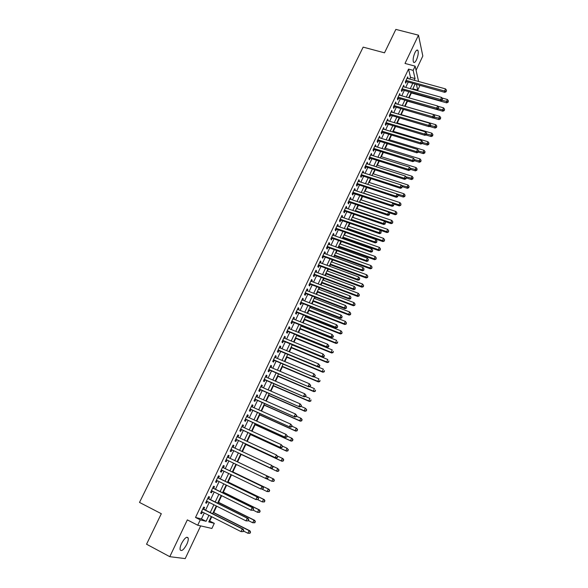 <?xml version="1.0" encoding="UTF-8"?>
<svg xmlns="http://www.w3.org/2000/svg" width="588" height="588" viewBox="0 0 588 588"><rect width="100%" height="100%" fill="white"/><g stroke="black" fill="none" stroke-linecap="round" stroke-linejoin="round"><path stroke-width="0.88" d="M186.778 544.341C188.042 541.585 188.505 539.475 188.182 538.02C186.8 536.19 184.595 538.013 181.56 543.474C180.296 546.237 179.825 548.347 180.148 549.802C181.56 551.625 183.772 549.802 186.778 544.341M416.488 59.814C418.149 55.809 418.634 52.685 417.936 50.45C417.201 49.458 416.201 50.215 414.915 52.722C413.246 56.749 412.761 59.873 413.46 62.1C414.195 63.1 415.201 62.335 416.488 59.814M209.262 520.872L214.311 523.32L211.9 528.45L197.715 525.224L200.251 519.873L206.094 521.306L208.916 515.331M416.069 70.295L422.823 56.014L418.487 35.177L395.856 29.4L384.508 52.824L363.156 47.128L139.51 502.417L161.318 513.714L146.552 544.216L169.785 556.682L185.205 558.6L200.67 525.893M419.479 85.363L419.641 86.098L417.737 90.155L416.436 84.518M413.041 89.442L413.29 88.913L417.737 90.155M209.747 520.997L211.739 516.764M213.723 512.56L216.722 506.195M218.545 502.314L221.669 495.684M223.344 492.127L226.593 485.232M228.122 481.991L231.488 474.832M232.87 471.914L236.361 464.491M237.596 461.881L241.124 454.392M242.418 451.643L245.806 444.447M247.232 441.426L250.466 434.561M252.017 431.261L255.096 424.72M256.78 421.148L259.712 414.93M261.52 411.085L264.299 405.191M266.232 401.082L268.863 395.504M270.921 391.123L273.405 385.86M275.588 381.222L277.926 376.269M280.226 371.373L282.416 366.728M284.849 361.569L286.893 357.232M289.436 351.822L291.339 347.78M294.007 342.12L295.771 338.379M297.058 335.652L297.234 335.278M298.557 332.47L300.181 329.023M301.468 326.281L301.747 325.693M303.077 322.871L304.562 319.718M305.863 316.954L306.238 316.16M307.575 313.323L308.928 310.457M310.236 307.678L310.707 306.671M312.052 303.82L313.264 301.24M314.58 298.447L315.153 297.234M316.506 294.36L317.586 292.067M318.909 289.259L319.578 287.848M320.938 284.959L321.886 282.938M323.216 280.116L323.973 278.506M325.348 275.596L326.164 273.861M327.501 271.024L328.354 269.208M329.728 266.283L330.419 264.828M331.764 261.969L332.712 259.955M334.094 257.022L334.653 255.831M336.005 252.965L337.049 250.753M338.438 247.805L338.872 246.886M340.231 243.998L341.363 241.594M342.76 238.632L343.069 237.978M344.428 235.082L345.656 232.488M347.06 229.504L347.243 229.114M348.611 226.204L349.926 223.418M352.771 217.369L354.174 214.399M356.916 208.586L358.401 205.425M361.032 199.832L362.612 196.488M365.133 191.129L366.794 187.601M369.22 182.464L370.962 178.759M373.277 173.842L375.107 169.954M377.32 165.265L379.238 161.2M381.347 156.724L383.339 152.483M385.346 148.22L387.426 143.81M389.33 139.76L391.49 135.174M393.298 131.344L395.54 126.589M397.245 122.966L399.568 118.041M401.178 114.623L403.574 109.53M405.088 106.325L407.513 101.165M409.064 97.88L411.38 92.955M203.749 509.223L204.617 507.385L203.646 507.113L200.655 513.427L201.633 513.684L202.412 512.03M208.703 498.764L209.571 496.941L208.622 496.632L205.638 502.916L206.601 503.203L207.395 501.527M213.635 488.363L214.495 486.548L213.562 486.21L210.6 492.457L211.54 492.773L212.349 491.076M218.538 478.015L219.398 476.214L218.479 475.846L215.531 482.057L216.458 482.41L217.273 480.675M223.418 467.725L224.271 465.931L223.366 465.534L220.441 471.716L221.345 472.09L222.176 470.341M228.269 457.486L229.114 455.7L228.232 455.281L225.322 461.426L226.211 461.83L227.056 460.051M233.113 447.27L233.936 445.528L233.076 445.072L230.173 451.187L231.047 451.621L231.892 449.842M237.927 437.105L238.735 435.399L237.89 434.929L235.002 441.007L235.861 441.47L236.699 439.699M242.719 426.998L243.513 425.337L242.675 424.83L239.808 430.879L240.646 431.371L241.484 429.608M247.489 416.936L248.254 415.319L247.438 414.79L244.586 420.81L245.409 421.324L246.24 419.567M252.23 406.933L252.98 405.353L252.179 404.794L249.334 410.784L250.15 411.328L250.973 409.579M256.949 396.981L257.676 395.445L256.89 394.857L254.067 400.818L254.861 401.384L255.684 399.649M261.645 387.08L262.351 385.581L261.579 384.971L258.771 390.895L259.551 391.49L260.366 389.763M266.313 377.231L267.003 375.769L266.246 375.137L263.446 381.031L264.218 381.649L265.026 379.936M270.958 367.434L271.627 366.008L270.884 365.346L268.106 371.212L268.856 371.859L269.664 370.153M275.574 357.68L276.235 356.299L275.5 355.615L272.736 361.451L273.471 362.12L274.28 360.422M280.175 347.986L280.807 346.641L280.094 345.928L277.345 351.734L278.065 352.433L278.866 350.742M284.746 338.335L285.364 337.027L284.666 336.292L281.931 342.069L282.637 342.789L283.431 341.106M289.296 328.736L289.899 327.472L289.215 326.707L286.488 332.455L287.179 333.198L287.973 331.529M293.824 319.181L294.404 317.954L293.735 317.167L291.023 322.885L291.707 323.657L292.493 321.996M298.329 309.685L298.895 308.494L298.241 307.678L295.543 313.367L296.205 314.161L296.991 312.507M302.813 300.225L303.357 299.071L302.717 298.241L300.034 303.9L300.681 304.716L301.46 303.07M307.267 290.825L307.796 289.708L307.171 288.848L304.503 294.478L305.135 295.323L305.914 293.684M311.706 281.461L312.221 280.38L311.603 279.498L308.943 285.099L309.567 285.966L310.339 284.335M316.116 272.148L316.616 271.105L316.013 270.201L313.367 275.772L313.977 276.669L314.749 275.044M320.511 262.887L320.989 261.88L320.401 260.947L317.77 266.496L318.365 267.408L319.13 265.791M324.877 253.671L325.34 252.693L324.767 251.745L322.151 257.265L322.731 258.198L323.496 256.589M329.229 244.498L329.67 243.557L329.111 242.587L326.509 248.077L327.075 249.033L327.832 247.438M333.55 235.369L333.984 234.465L333.433 233.473L330.846 238.934L331.397 239.911L332.154 238.324M337.857 226.292L338.269 225.417L337.733 224.403L335.16 229.834L335.704 230.841L336.454 229.254M342.142 217.251L342.539 216.413L342.018 215.377L339.452 220.787L339.982 221.808L340.724 220.235M346.406 208.262L346.78 207.461L346.273 206.395L343.723 211.783L344.237 212.827L344.98 211.261M350.646 199.317L351.007 198.546L350.514 197.465L347.971 202.816L348.478 203.889L349.213 202.323M354.865 190.409L355.211 189.674L354.726 188.572L352.205 193.9L352.697 194.988L353.432 193.437M359.062 181.552L359.4 180.847L358.923 179.722L356.409 185.029L356.887 186.139L357.622 184.595M363.244 172.74L363.105 170.917L360.598 176.194L361.069 177.326L361.796 175.79M367.397 163.964L367.257 162.156L364.766 167.411L365.221 168.565L365.949 167.036M371.535 155.232L371.388 153.439L368.911 158.664L369.352 159.84L370.08 158.319M375.659 146.544L375.504 144.766L373.042 149.962L373.468 151.16L374.189 149.646M379.752 137.901L379.598 136.129L377.143 141.304L377.57 142.517L378.282 141.01M383.832 129.301L383.677 127.537L381.237 132.69L381.641 133.917L382.354 132.418M387.889 120.738L387.735 118.989L385.302 124.112L385.699 125.362L386.404 123.87M391.931 112.212L391.77 110.478L389.352 115.579L389.734 116.85L390.439 115.366M395.952 103.738L395.783 102.011L393.379 107.082L393.747 108.376L394.452 106.898M399.95 95.3L399.781 93.58L397.385 98.63L397.745 99.938L398.444 98.468M403.927 86.899L403.758 85.194L401.376 90.221L401.729 91.544L402.42 90.082M413.29 88.913L413.129 88.237M409.689 79.035L410.505 77.315L408.535 69.097L195.517 517.455L201.434 518.925L204.256 512.964M205.587 510.156L209.24 502.446M210.541 499.682L214.186 491.987M215.473 489.267L219.118 481.579M220.375 478.911L224.013 471.223M225.255 468.607L228.894 460.926M230.106 458.361L233.73 450.709M234.95 448.137L238.537 440.552M239.764 437.957L243.322 430.453M244.557 427.836L248.077 420.405M249.327 417.767L252.811 410.402M254.067 407.756L257.522 400.457M258.786 397.789L262.204 390.564M263.475 387.882L266.864 380.723M268.143 378.018L271.494 370.932M272.788 368.206L276.11 361.194M277.411 358.452L280.696 351.499M282.005 348.743L285.261 341.863M286.576 339.085L289.803 332.264M291.126 329.471L294.323 322.724M295.654 319.909L298.814 313.228M300.152 310.398L303.29 303.783M304.635 300.938L307.737 294.382M309.097 291.523L312.169 285.033M313.529 282.152L316.572 275.728M317.939 272.832L320.952 266.467M322.334 263.556L325.318 257.257M326.7 254.332L329.655 248.092M331.044 245.152L333.969 238.971M335.373 236.016L338.269 229.893M339.673 226.924L342.547 220.868M343.958 217.876L346.795 211.878M348.221 208.88L351.029 202.941M352.455 199.92L355.24 194.04M356.673 191.012L359.437 185.191M360.878 182.148L363.604 176.378M365.052 173.32L367.757 167.609M369.213 164.537L371.888 158.885M373.343 155.798L375.997 150.205M377.467 147.103L380.091 141.561M381.561 138.452L384.155 132.962M385.64 129.838L388.212 124.406M389.697 121.268L392.24 115.895M393.732 112.742L396.253 107.42M397.753 104.252L400.244 98.982M401.751 95.807L404.221 90.589M405.727 87.399L408.175 82.232M407.896 78.542L407.719 76.844L405.345 81.85L405.683 83.195L406.374 81.739M197.715 525.224L187.337 519.88L169.785 556.682M195.517 517.455L200.251 519.873M408.535 69.097L413.151 70.347L415.135 66.165L418.597 81.482M418.487 35.177L405.007 63.438L415.135 66.165M211.305 516.543L208.755 521.96L214.311 523.32M415.055 84.135L412.614 89.325M411.108 92.522L408.638 97.755M407.139 100.945L404.647 106.237M403.147 109.412L400.634 114.756M399.142 117.916L396.599 123.311M395.114 126.464L392.541 131.91M391.064 135.049L388.47 140.554M387 143.678L384.383 149.242M382.913 152.351L380.267 157.966M378.812 161.061L376.136 166.735M374.681 169.822L371.983 175.547M370.536 178.62L367.809 184.404M366.368 187.462L363.612 193.305M362.186 196.348L359.4 202.25M357.974 205.278L355.167 211.239M353.748 214.252L350.911 220.272M349.493 223.271L346.633 229.357M345.222 232.334L342.334 238.478M340.93 241.447L338.012 247.651M336.615 250.598L333.668 256.868M332.286 259.8L329.302 266.129M327.928 269.047L324.914 275.434M323.547 278.344L320.504 284.79M319.144 287.686L316.072 294.198M314.72 297.072L311.625 303.651M310.273 306.51L307.142 313.154M305.804 315.991L302.644 322.702M301.313 325.524L298.123 332.301M296.8 335.101L293.574 341.944M292.265 344.737L289.009 351.646M287.701 354.417L284.416 361.392M283.115 364.141L279.8 371.19M278.506 373.924L275.155 381.039M273.876 383.751L270.495 390.939M269.223 393.637L265.805 400.891M264.541 403.566L261.087 410.894M259.837 413.555L256.353 420.949M255.104 423.595L251.583 431.063M250.348 433.679L246.798 441.22M245.571 443.822L241.984 451.437M240.764 454.024L237.148 461.705L273.743 479.073L274.398 480.322L273.626 481.205L274.398 480.322M235.928 464.285L232.297 471.995M231.055 474.626L227.424 482.344M226.159 485.019L222.521 492.744M221.235 495.471L217.589 503.203M216.281 505.981L212.636 513.721M414.239 80.284L415.055 78.557L413.151 70.347M210.247 512.508L213.892 504.783M215.201 502.012L218.846 494.287M220.132 491.568L223.771 483.85M225.035 481.182L228.673 473.472M229.908 470.848L233.546 463.146M234.759 460.573L238.383 452.9M239.595 450.32L243.189 442.72M244.417 440.118L247.967 432.584M249.202 429.968L252.722 422.507M253.972 419.869L257.456 412.489M258.705 409.829L262.16 402.515M263.424 399.84L266.842 392.593M268.113 389.903L271.502 382.729M272.781 380.017L276.132 372.91M277.418 370.175L280.741 363.141M282.042 360.393L285.327 353.425M286.635 350.661L289.891 343.76M291.207 340.974L294.426 334.146M295.749 331.338L298.947 324.576M300.277 321.754L303.437 315.058M304.775 312.221L307.906 305.584M309.251 302.732L312.353 296.161M313.705 293.287L316.778 286.782M318.145 283.901L321.18 277.455M322.555 274.552L325.561 268.172M326.943 265.254L329.919 258.94M331.309 256.008L334.256 249.753M335.652 246.798L338.57 240.61M339.974 237.64L342.87 231.51M344.274 228.534L347.14 222.455M348.552 219.464L351.389 213.451M352.807 210.438L355.622 204.484M357.048 201.464L359.827 195.569M361.26 192.533L364.016 186.69M365.457 183.64L368.184 177.863M369.631 174.798L372.336 169.072M373.792 165.992L376.46 160.326M377.922 157.231L380.568 151.623M382.038 148.514L384.655 142.958M386.132 139.841L388.727 134.343M390.204 131.212L392.777 125.766M394.261 122.62L396.804 117.225M398.289 114.072L400.81 108.736M402.31 105.561L404.801 100.276M406.301 97.093L408.77 91.868M410.277 88.67L412.725 83.489M410.505 77.315L415.055 78.557M201.434 518.925L206.094 521.306M407.19 77.961L408.05 78.204M403.243 86.289L404.103 86.532M399.274 94.653L400.134 94.903M395.283 103.062L396.15 103.312M391.277 111.507L392.145 111.757M387.257 119.996L388.124 120.253M383.207 128.522L384.074 128.779M379.142 137.092L380.017 137.357M375.063 145.699L375.93 145.971M370.954 154.35L371.829 154.622M366.831 163.045L367.706 163.324M362.693 171.784L363.56 172.064M358.526 180.56L359.4 180.847M354.344 189.387L355.211 189.674M350.139 198.252L351.007 198.546M345.913 207.16L346.78 207.461M341.665 216.112L342.539 216.413M337.394 225.116L338.269 225.417M333.109 234.156L333.984 234.465M328.802 243.241L329.67 243.557M324.466 252.377L325.34 252.693M320.115 261.557L320.989 261.88M315.741 270.781L316.616 271.105M311.339 280.05L312.221 280.38M306.921 289.369L307.796 289.708M302.482 298.733L303.357 299.071M298.013 308.149L298.895 308.494M293.53 317.608L294.404 317.954M289.017 327.112L289.899 327.472M284.489 336.674L285.364 337.027M279.932 346.281L280.807 346.641M275.353 355.931L276.235 356.299M270.752 365.64L271.627 366.008M266.121 375.394L267.003 375.769M261.469 385.199L262.351 385.581M256.794 395.055L257.676 395.445M252.098 404.963L252.98 405.353M247.379 414.922L248.254 415.319M242.631 424.933L243.513 425.337M237.853 434.995L238.735 435.399M233.054 445.109L233.936 445.528M228.232 455.281L229.114 455.7M225.329 461.411L226.211 461.83M220.463 471.664L221.345 472.09M215.576 481.976L216.458 482.41M210.658 492.34L211.54 492.773M205.712 502.755L206.601 503.203M200.743 513.236L201.633 513.684M405.595 81.328L444.8 92.36L444.557 91.015L406.036 80.387M446.152 91.125L446.542 90.273L446.152 91.125L444.557 91.015L445.535 88.891L407.028 78.3M444.8 92.36L446.248 91.662M446.542 90.273L445.535 88.891M410.961 92.838L446.682 102.871L446.454 101.577L447.417 99.49L442.022 97.983M442 100.335L448.012 101.68L448.107 102.194L448.401 100.842L448.012 101.68M447.417 99.49L448.401 100.842M448.107 102.194L446.682 102.871M401.633 89.67L440.868 100.871L440.618 99.548L402.074 88.751M442.22 99.651L442.61 98.799L442.22 99.651L440.618 99.548L441.603 97.41L403.067 86.657M440.868 100.871L442.316 100.181M442.61 98.799L441.603 97.41M397.657 98.056L436.921 109.427L436.656 108.118L398.083 97.16M438.266 108.221L438.663 107.361L438.266 108.221L436.656 108.118L437.648 105.972L399.083 95.05M436.921 109.427L438.369 108.743L442.602 109.956L443.565 107.861L437.84 106.237M438.663 107.361L437.648 105.972M393.659 106.487L432.952 118.019L432.68 116.733L394.078 105.605M434.289 116.828L434.686 115.968L434.289 116.828L432.68 116.733L433.672 114.579L395.085 103.488M432.952 118.019L434.4 117.343M434.686 115.968L433.672 114.579M389.646 114.954L428.968 126.655L428.681 125.391L390.057 114.087M430.298 125.479L430.703 124.612L430.298 125.479L428.681 125.391L429.681 123.223L391.064 111.963M428.968 126.655L430.409 125.986M430.703 124.612L429.681 123.223M407.087 101.048L442.845 111.228L442.602 109.956L444.168 110.052L444.263 110.566L444.55 109.214L444.168 110.052M443.565 107.861L444.55 109.214M444.263 110.566L442.845 111.228M433.128 117.938L438.979 119.629L438.729 118.379L439.699 116.27L404.662 106.2M434.488 117.152L440.302 118.467L440.397 118.967L440.691 117.629L440.302 118.467M439.699 116.27L440.691 117.629M440.397 118.967L438.979 119.629M429.475 126.42L435.098 128.066L434.833 126.839L435.811 124.715L400.751 114.498M430.592 125.597L436.414 126.927L436.516 127.42L436.803 126.075L436.414 126.927M435.811 124.715L436.803 126.075M436.516 127.42L435.098 128.066M425.808 134.946L431.202 136.548L430.923 135.336L431.908 133.211L396.819 122.841M426.682 134.079L432.511 135.424L432.621 135.909L432.9 134.571L432.511 135.424M431.908 133.211L432.9 134.571M432.621 135.909L431.202 136.548M385.61 123.458L424.962 135.336L424.661 134.086L386.007 122.613M426.285 134.174L426.69 133.307L426.285 134.174L424.661 134.086L425.668 131.91L387.022 120.481M424.962 135.336L426.403 134.674M426.69 133.307L425.668 131.91M422.125 143.516L427.285 145.074L426.998 143.876L427.983 141.737L392.872 131.212M422.75 142.597L428.586 143.957L428.703 144.435L428.983 143.105L428.586 143.957M427.983 141.737L428.983 143.105M428.703 144.435L427.285 145.074M381.553 132.006L420.935 144.06L420.626 142.833L381.95 131.183M422.257 142.913L422.662 142.039L422.257 142.913L420.626 142.833L421.64 140.642L382.964 129.037M420.935 144.06L422.375 143.406M422.662 142.039L421.64 140.642M418.362 152.108L423.345 153.637L423.051 152.461L424.044 150.308L388.911 139.635M418.693 151.131L424.646 152.535L424.764 153.005L425.043 151.675L424.646 152.535M424.044 150.308L425.043 151.675M424.764 153.005L423.345 153.637M377.481 140.598L416.892 152.821L416.569 151.616L377.863 139.797M418.208 151.697L418.612 150.815L418.208 151.697L416.569 151.616L417.583 149.418L378.885 137.636M416.892 152.821L418.333 152.174M418.612 150.815L417.583 149.418M414.4 160.693L419.391 162.237L419.082 161.083L420.082 158.922L384.92 148.088M414.555 159.679L420.685 161.156L420.81 161.619L421.081 160.289L420.685 161.156M420.082 158.922L421.081 160.289M420.81 161.619L419.391 162.237M373.387 149.227L412.82 161.626L412.489 160.443L373.762 148.448M414.136 160.517L414.54 159.635L414.136 160.517L412.489 160.443L413.511 158.231L374.791 146.28M412.82 161.626L414.268 160.994M414.54 159.635L413.511 158.231M410.424 169.315L415.415 170.88L415.099 169.748L416.098 167.58L380.921 156.584M410.255 168.227L416.708 169.814L416.833 170.27L417.105 168.947L416.708 169.814M416.098 167.58L417.105 168.947M416.833 170.27L415.415 170.88M369.271 157.9L408.733 170.476L408.395 169.315L369.639 157.143M410.042 169.388L410.453 168.499L410.042 169.388L408.395 169.315L409.417 167.095L370.668 154.96M408.733 170.476L410.174 169.851M410.453 168.499L409.417 167.095M365.141 166.617L404.632 179.377L404.272 178.23L365.493 165.875M405.933 178.296L406.345 177.407L405.933 178.296L404.272 178.23L405.308 175.996L366.53 163.684M404.632 179.377L406.073 178.759M406.345 177.407L405.308 175.996M360.988 175.378L400.501 188.314L400.134 187.19L361.326 174.658M401.795 187.256L402.214 186.359L401.795 187.256L400.134 187.19L401.17 184.948L362.37 172.46M400.501 188.314L401.942 187.704M402.214 186.359L401.17 184.948M356.813 184.176L396.356 197.296L395.974 196.194L357.144 183.478M397.642 196.26L398.061 195.356L397.642 196.26L395.974 196.194L397.018 193.944L358.195 181.266M396.356 197.296L397.797 196.693M398.061 195.356L397.018 193.944M352.55 193.158L392.189 206.322L391.799 205.249L352.94 192.342M393.468 205.3L393.886 204.396L393.468 205.3L391.799 205.249L392.843 202.978L353.991 190.122M392.189 206.322L393.622 205.734M393.886 204.396L392.843 202.978M348.405 201.912L387.999 215.399L387.595 214.341L348.713 201.25M389.278 214.392L389.697 213.481L389.278 214.392L387.595 214.341L388.646 212.062L349.772 199.023M387.999 215.399L389.432 214.818M389.697 213.481L388.646 212.062M344.164 210.842L383.795 224.52L383.376 223.484L344.465 210.21M385.059 223.528L385.478 222.617L385.059 223.528L383.376 223.484L384.434 221.191L345.531 207.968M383.795 224.52L385.228 223.947M385.478 222.617L384.434 221.191M339.908 219.824L379.561 233.686L379.128 232.672L340.202 219.206M380.826 232.716L381.245 231.797L380.826 232.716L379.128 232.672L380.193 230.371L341.268 216.95M379.561 233.686L380.995 233.12M381.245 231.797L380.193 230.371M335.63 228.842L375.306 242.895L374.865 241.903L335.91 228.247M376.563 241.947L376.989 241.021L376.563 241.947L374.865 241.903L375.93 239.595L336.983 225.983M375.306 242.895L376.739 242.344M376.989 241.021L375.93 239.595M331.331 237.905L371.035 252.149L370.58 251.186L331.603 237.339M372.285 251.223L372.711 250.29L372.285 251.223L370.58 251.186L371.653 248.864L332.683 235.06M371.035 252.149L372.461 251.605M372.711 250.29L371.653 248.864M327.009 247.019L366.743 261.454L366.273 260.513L327.266 246.468M367.978 260.543L368.411 259.609L367.978 260.543L366.273 260.513L367.353 258.176L328.354 244.182M366.743 261.454L368.169 260.925M368.411 259.609L367.353 258.176M322.665 256.177L362.421 270.811L361.943 269.892L322.915 255.648M363.656 269.914L364.09 268.981L363.656 269.914L361.943 269.892L363.024 267.54L324.003 253.354M362.421 270.811L363.847 270.282M364.09 268.981L363.024 267.54M406.426 177.98L411.424 179.568L411.093 178.458L412.1 176.275L376.893 165.125M405.896 176.804L412.71 178.524L412.835 178.965L413.107 177.649L412.71 178.524M412.1 176.275L413.107 177.649M412.835 178.965L411.424 179.568M402.31 186.653L407.41 188.3L407.072 187.204L408.079 185.014L372.851 173.703M401.516 185.418L408.689 187.263L408.822 187.704L409.094 186.389L408.689 187.263M408.079 185.014L409.094 186.389M408.822 187.704L407.41 188.3M398.039 195.326L403.383 197.068L403.03 195.995L404.037 193.797L368.786 182.324M397.113 194.062L404.654 196.054L404.794 196.488L405.059 195.172L404.654 196.054M404.037 193.797L405.059 195.172M404.794 196.488L403.383 197.068M393.585 203.985L399.325 205.888L398.965 204.83L399.98 202.617L364.707 190.99M363.685 193.158L398.965 204.83L400.737 205.308L401.001 203.999L400.59 204.889M399.98 202.617L401.001 203.999M400.737 205.308L399.325 205.888M389.102 212.672L395.254 214.745L394.879 213.709L395.9 211.489L360.606 199.692M359.577 201.875L394.879 213.709L396.665 214.172L396.922 212.871L396.518 213.76M395.9 211.489L396.922 212.871M396.665 214.172L395.254 214.745M384.589 221.404L391.167 223.646L390.777 222.631L391.806 220.397L356.49 208.439M355.453 210.629L390.777 222.631L392.571 223.087L392.828 221.786L392.416 222.676M391.806 220.397L392.828 221.786M392.571 223.087L391.167 223.646M350.97 220.155L387.051 232.591L386.654 231.599L387.683 229.349L352.344 217.222M351.308 219.427L386.654 231.599L388.455 232.039L388.712 230.746L388.3 231.643M387.683 229.349L388.712 230.746M388.455 232.039L387.051 232.591M346.81 228.967L382.92 241.58L382.509 240.61L383.545 238.353L348.184 226.057M347.14 228.269L382.509 240.61L384.324 241.036L384.574 239.742L384.162 240.646M383.545 238.353L384.574 239.742M384.324 241.036L382.92 241.58M342.635 237.824L378.768 250.613L378.341 249.665L379.385 247.394L344.002 234.928M342.951 237.155L378.341 249.665L380.171 250.076L380.421 248.79L380.002 249.702M379.385 247.394L380.421 248.79M380.171 250.076L378.768 250.613M338.445 246.732L374.593 259.69L374.159 258.764L375.203 256.486L339.798 243.851M338.747 246.085L374.159 258.764L375.997 259.161L376.239 257.882L375.82 258.793M375.203 256.486L376.239 257.882M375.997 259.161L374.593 259.69M334.227 255.677L370.403 268.812L369.955 267.907L371.006 265.614L335.579 252.811M334.521 255.052L369.955 267.907L371.8 268.297L372.042 267.018L371.623 267.937M371.006 265.614L372.042 267.018M371.8 268.297L370.403 268.812M329.993 264.666L366.184 277.977L365.721 277.102L366.78 274.794L331.338 261.814M330.272 264.071L365.721 277.102L367.588 277.47L367.823 276.198L367.404 277.124M366.78 274.794L367.823 276.198M367.588 277.47L366.184 277.977M318.299 265.379L358.085 280.211L357.585 279.315L318.542 264.872M359.312 279.337L359.746 278.389L359.312 279.337L357.585 279.315L358.68 276.955L319.637 262.564M358.085 280.211L359.511 279.697M359.746 278.389L358.68 276.955M313.911 274.625L353.719 289.656L353.212 288.789L314.139 274.148M354.946 288.804L355.38 287.855L354.946 288.804L353.212 288.789L354.307 286.415L315.241 271.825M353.719 289.656L355.145 289.149M355.38 287.855L354.307 286.415M309.509 283.923L349.338 299.152L348.816 298.307L309.722 283.467M350.551 298.322L350.992 297.366L350.551 298.322L348.816 298.307L349.919 295.918L310.832 281.13M349.338 299.152L350.757 298.66M350.992 297.366L349.919 295.918M305.076 293.265L344.935 308.7L344.399 307.877L305.282 292.831M346.141 307.884L346.582 306.929L346.141 307.884L344.399 307.877L345.501 305.481L306.392 290.487M344.935 308.7L346.354 308.215M346.582 306.929L345.501 305.481M325.737 273.699L361.951 287.194L361.473 286.334L362.539 284.019L327.075 270.862M326.002 273.133L361.473 286.334L363.347 286.694L363.582 285.43L363.156 286.356M362.539 284.019L363.582 285.43M363.347 286.694L361.951 287.194M321.46 282.777L357.695 296.455L357.203 295.617L358.276 293.294L322.79 279.954M321.709 282.24L357.203 295.617L359.092 295.97L359.327 294.706L358.893 295.632M358.276 293.294L359.327 294.706M359.092 295.97L357.695 296.455M317.16 291.905L353.417 305.76L352.918 304.951L353.991 302.614L318.483 289.098M317.402 291.383L352.918 304.951L354.807 305.282L355.042 304.025L354.608 304.959M353.991 302.614L355.042 304.025M354.807 305.282L353.417 305.76M312.838 301.071L349.118 315.109L348.603 314.323L349.684 311.978L314.154 298.278M313.066 300.586L348.603 314.323L350.507 314.646L350.735 313.389L350.308 314.33M349.684 311.978L350.735 313.389M350.507 314.646L349.118 315.109M300.622 302.651L340.503 318.292L339.952 317.498L300.813 302.247M341.701 317.498L342.15 316.535L341.701 317.498L339.952 317.498L341.069 315.087L301.931 299.887M340.503 318.292L341.922 317.821M342.15 316.535L341.069 315.087M308.494 310.288L344.796 324.51L344.267 323.753L345.354 321.386L309.803 307.509M308.715 309.825L344.267 323.753L346.185 324.054L346.413 322.805L345.979 323.753M345.354 321.386L346.413 322.805M346.185 324.054L344.796 324.51M296.146 312.088L336.049 327.935L335.491 327.163L296.33 311.706M337.24 327.163L337.688 326.193L337.24 327.163L335.491 327.163L336.608 324.745L297.454 309.339M336.049 327.935L337.468 327.472M337.688 326.193L336.608 324.745M304.136 319.549L340.452 333.962L339.908 333.22L341.003 330.846L305.437 316.785M304.334 319.108L339.908 333.22L341.841 333.514L342.062 332.271L341.628 333.22M341.003 330.846L342.062 332.271M341.841 333.514L340.452 333.962M291.648 321.577L331.573 337.63L331 336.88L291.817 321.217M332.764 336.88L331 336.88L332.124 334.447L333.44 336.204L333.212 335.902L332.764 336.88L332.992 337.174L333.44 336.204M292.949 318.836L332.124 334.447L333.212 335.902M331.573 337.63L332.992 337.174M299.748 328.854L336.086 343.458L335.535 342.738L336.63 340.356L301.041 326.105M299.939 328.442L335.535 342.738L337.475 343.017L337.696 341.782L337.255 342.731M337.475 343.017L336.086 343.458M287.128 331.11L327.075 347.376L326.487 346.655L287.282 330.772M328.258 346.641L326.487 346.655L327.619 344.208L328.942 345.957L328.707 345.663L328.258 346.641L328.494 346.935L328.942 345.957M288.421 328.383L327.619 344.208L328.707 345.663M327.075 347.376L328.494 346.935M295.338 338.203L331.698 352.998L331.132 352.308L332.235 349.911L296.624 335.476M295.521 337.821L331.132 352.308L333.087 352.572L333.3 351.337L332.859 352.3M333.087 352.572L331.698 352.998M282.578 340.695L322.555 357.166L321.952 356.475L282.725 340.379M323.723 356.46L321.952 356.475L323.084 354.013L324.422 355.755L324.179 355.475L323.723 356.46L323.966 356.74L324.422 355.755M283.872 337.975L323.084 354.013L324.179 355.475M322.555 357.166L323.966 356.74M290.913 347.604L327.288 362.59L326.707 361.929L327.817 359.518L292.192 344.891M291.075 347.251L326.707 361.929L328.67 362.179L328.883 360.944L328.442 361.907M328.67 362.179L327.288 362.59M278.014 350.323L318.012 367.015L317.388 366.346L278.146 350.036M319.174 366.324L317.388 366.346L318.534 363.869L319.879 365.604L319.174 366.324L319.424 366.596L319.879 365.604M279.293 347.618L318.534 363.869L319.629 365.339M318.012 367.015L319.424 366.596M286.459 357.048L322.856 372.233L322.261 371.594L323.378 369.168L318.115 366.986M286.613 356.725L322.261 371.594L324.238 371.829L324.451 370.602L324.003 371.572M324.238 371.829L322.856 372.233M273.42 360.003L313.441 376.915L273.545 359.746M314.595 376.246L312.809 376.269L313.955 373.784L315.308 375.511L314.595 376.246L315.308 375.511M274.699 357.313L313.955 373.784L315.058 375.247M313.441 376.915L314.852 376.504M281.99 366.544L318.402 381.921L317.792 381.311L318.916 378.878L313.918 376.776M282.122 366.25L317.792 381.311L319.784 381.531L319.99 380.311L319.541 381.281M319.784 381.531L318.402 381.921M268.804 369.734L308.847 386.86L268.914 369.499M309.994 386.213L308.2 386.243L309.354 383.743L310.714 385.463L309.994 386.213L310.714 385.463M270.076 367.059L309.354 383.743L310.457 385.214M308.847 386.86L310.258 386.463M277.492 376.085L313.926 391.659L313.301 391.071L314.426 388.631L309.707 386.617M277.617 375.82L313.301 391.071L315.3 391.277L315.506 390.065L315.058 391.042M315.3 391.277L313.926 391.659M264.166 379.517L304.231 396.863L264.269 379.304M305.37 396.238L303.57 396.275L304.731 393.762L306.098 395.474L305.37 396.238L306.098 395.474M265.431 376.849L304.731 393.762L305.834 395.232M304.231 396.863L305.635 396.474M272.972 385.677L309.42 401.457L308.788 400.891L309.92 398.429L305.481 396.518M273.082 385.441L308.788 400.891L310.802 401.082L311.001 399.869L310.545 400.854M310.802 401.082L309.42 401.457M259.506 389.344L299.593 406.918L259.587 389.168M300.725 406.315L298.91 406.352L300.078 403.831L301.46 405.529L300.725 406.315L301.46 405.529M260.763 386.698L300.078 403.831L301.188 405.308M299.593 406.918L300.99 406.543M268.429 395.312L304.9 411.291L304.246 410.755L305.385 408.285L301.056 406.396M268.525 395.107L304.246 410.755L306.274 410.931L306.473 409.726L306.017 410.718M306.473 409.726L306.032 408.829L306.73 409.946M306.274 410.931L304.9 411.291M254.817 399.23L294.926 417.024L254.891 399.076M296.051 416.444L294.228 416.488L295.404 413.952L296.793 415.642L296.051 416.444L296.793 415.642M256.067 396.591L295.404 413.952L296.514 415.429M294.926 417.024L296.323 416.657M263.865 405L300.35 421.184L299.689 420.677L300.828 418.193L296.499 416.275M263.946 404.823L299.689 420.677L301.725 420.832L301.916 419.634L301.46 420.633M301.916 419.634L300.828 418.193L301.49 418.707L302.181 419.839M301.725 420.832L300.35 421.184M250.106 409.167L290.237 427.182L250.165 409.035M291.347 426.631L289.524 426.682L290.7 424.124L292.104 425.815L291.347 426.631L292.104 425.815M251.348 406.543L290.7 424.124L291.824 425.609M290.237 427.182L291.633 426.829M259.279 414.738L295.779 431.129L295.103 430.644L296.249 428.145L291.92 426.212M259.345 414.591L295.103 430.644L297.153 430.791L297.344 429.593L296.881 430.592M297.344 429.593L296.249 428.145L296.925 428.637L297.609 429.791M297.153 430.791L295.779 431.129M245.372 419.148L285.518 437.399L245.416 419.046M286.628 436.869L284.79 436.921L285.981 434.356L287.385 436.031L286.628 436.869L287.385 436.031M246.607 416.539L285.981 434.356L287.098 435.84M285.518 437.399L286.915 437.06M254.663 424.521L291.185 441.125L290.494 440.669L291.648 438.156L287.311 436.193M254.722 424.411L290.494 440.669L292.559 440.794L292.743 439.611L292.28 440.61M292.743 439.611L291.648 438.156L292.339 438.619L293.015 439.795M292.559 440.794L291.185 441.125M240.742 429.262L280.777 447.666L240.646 429.115M281.88 447.159L280.035 447.218L281.226 444.638L282.644 446.307L281.88 447.159L282.644 446.307M241.837 426.594L281.226 444.638L282.35 446.13M280.777 447.666L282.174 447.343M250.032 434.363L286.569 451.172L285.856 450.739L287.017 448.218L282.578 446.182M250.069 434.275L285.856 450.739L287.936 450.849L288.12 449.673L287.657 450.68M288.12 449.673L287.017 448.218L288.399 449.842M287.936 450.849L286.569 451.172M235.825 439.28L276.015 457.993L235.847 439.236M277.102 457.508L275.257 457.574L276.456 454.98L277.881 456.641L277.102 457.508L277.881 456.641M237.045 436.7L276.456 454.98L277.58 456.472M276.015 457.993L277.404 457.677M245.372 444.249L281.924 461.271L281.204 460.867L282.365 458.331L277.595 456.119M245.394 444.197L281.204 460.867L283.291 460.963L283.467 459.787L283.004 460.801M283.467 459.787L282.365 458.331L283.085 458.736L283.754 459.948M283.291 460.963L281.924 461.271M231.15 449.489L271.222 468.371L231.003 449.438M272.303 467.908L270.451 467.982L271.649 465.373L273.089 467.026L272.303 467.908L273.089 467.026M232.231 446.858L271.649 465.373L272.781 466.872M271.222 468.371L272.611 468.07M240.69 454.186L277.257 471.422L276.522 471.047L277.69 468.496L272.597 466.108M240.698 454.164L276.522 471.047L278.624 471.128L278.8 469.959L278.33 470.973M278.8 469.959L277.69 468.496L279.087 470.106M278.624 471.128L277.257 471.422M267.79 478.514L267.959 477.324L267.79 478.514L266.408 478.808L226.167 459.632M267.474 478.367L265.614 478.448L266.827 475.824L267.613 476.192L227.394 457.052M227.527 457.133L266.827 475.824L267.959 477.324M268.275 477.471L267.613 476.192M266.562 478.779L271.81 481.278L272.994 478.72L237.162 461.676M273.927 481.344L271.81 481.278L273.626 481.205M274.096 480.183L272.994 478.72L273.743 479.073M262.946 489.018L263.431 487.966L262.946 489.018L260.756 488.966L221.294 469.908M262.623 488.885L260.756 488.966L261.976 486.335L262.777 486.673L222.536 467.284M222.514 467.335L261.976 486.335L263.108 487.834M263.431 487.966L262.777 486.673M262.138 489.187L267.077 491.568L268.268 488.988L269.032 489.312L232.436 471.701M269.377 490.458L268.907 491.487L269.686 490.583L268.268 488.988L232.422 471.738M269.208 491.612L267.077 491.568L268.907 491.487M269.032 489.312L269.686 490.583M258.073 499.58L258.566 498.521L258.073 499.58L255.868 499.55L216.391 480.249M257.742 499.462L255.868 499.55L257.096 496.897L257.911 497.205L217.663 477.574M217.619 477.654L257.096 496.897L258.235 498.404M258.566 498.521L257.911 497.205M257.706 499.653L262.321 501.909L263.512 499.322L264.299 499.616L227.688 481.785M264.629 500.785L264.152 501.821L264.945 500.902L263.512 499.322L227.652 481.851M264.468 501.939L262.321 501.909L264.152 501.821M264.299 499.616L264.945 500.902M253.178 510.2L253.663 509.135L253.178 510.2L250.958 510.186L211.467 490.635M252.84 510.09L250.958 510.186L252.186 507.517L253.024 507.797L212.885 487.996M212.702 488.033L252.186 507.517L253.332 509.024M253.663 509.135L253.024 507.797M253.193 510.156L257.544 512.31L258.742 509.7L259.536 509.965L222.911 491.913M259.859 511.17L259.381 512.214L260.175 511.281L258.742 509.7L222.867 492.016M259.698 512.317L257.544 512.31L259.381 512.214M259.536 509.965L260.175 511.281M248.254 520.872L248.746 519.807L248.254 520.872L246.019 520.88L206.513 501.079M247.908 520.777L246.019 520.88L247.254 518.197L248.107 518.447L207.821 498.308M207.755 498.462L247.254 518.197L248.401 519.704M248.746 519.807L248.107 518.447M248.386 520.586L252.737 522.761L253.942 520.137L254.751 520.38L218.111 502.101M255.06 521.615L254.582 522.659L255.383 521.71L253.942 520.137L218.045 502.233M254.905 522.754L252.737 522.761L254.582 522.659M254.751 520.38L255.383 521.71M243.3 531.611L243.792 530.53L243.3 531.611L241.051 531.625L201.53 511.582M242.954 531.523L241.051 531.625L242.293 528.935L243.167 529.149L202.867 508.767M202.779 508.951L242.293 528.935L243.447 530.45M243.792 530.53L243.167 529.149M243.55 531.067L247.901 533.265L249.114 530.633L249.944 530.839L213.29 512.339M250.238 532.111L249.753 533.162L250.569 532.191L249.114 530.633L213.209 512.508M250.084 533.242L247.901 533.265L249.753 533.162M249.944 530.839L250.569 532.191M188.182 538.02L186.697 537.248M417.936 50.45L416.796 50.149"/></g></svg>
